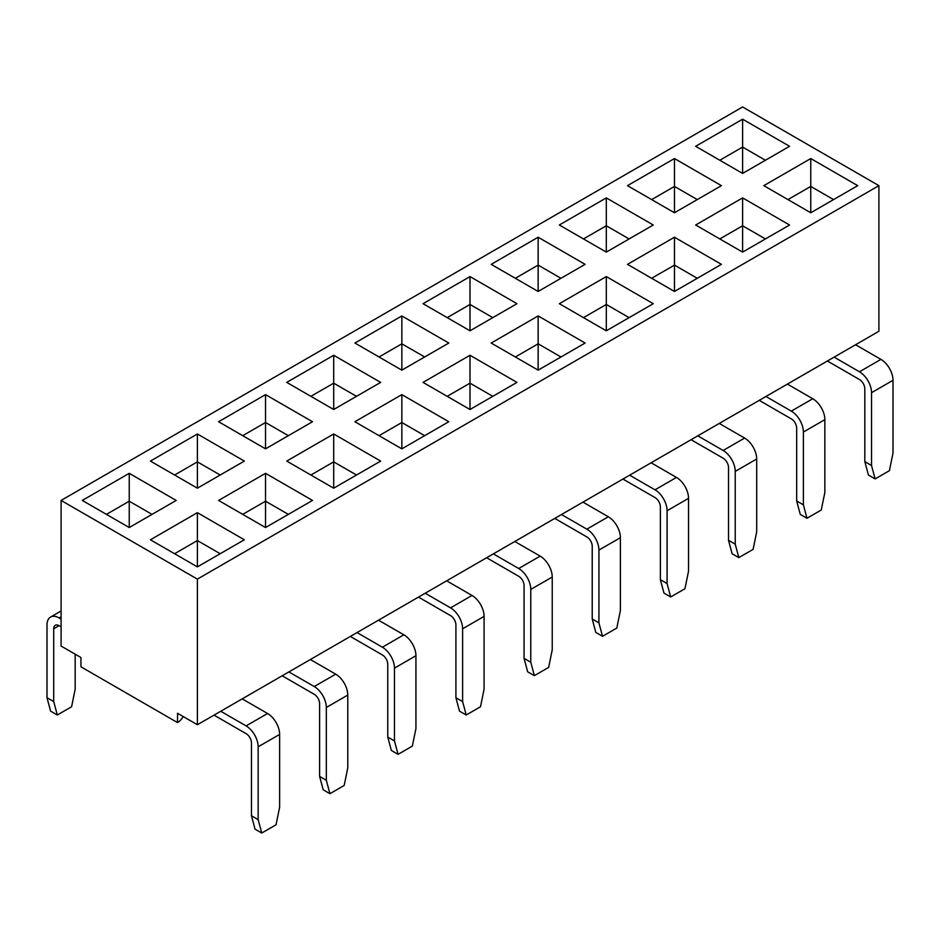 <?xml version="1.0" encoding="UTF-8"?>
<svg xmlns="http://www.w3.org/2000/svg" width="940" height="940" viewBox="0 0 940 940"><rect width="100%" height="100%" fill="white"/><g stroke="black" fill="none" stroke-linecap="round" stroke-linejoin="round"><path stroke-width="1.41" d="M214.026 715.14L246.092 733.647A7.591 4.383 60 0 1 251.462 742.941L251.462 815.755L258.159 819.633L258.159 746.818A17.073 9.858 -120 0 0 246.092 725.903L267.559 713.507A17.073 9.858 60 0 1 279.627 734.422L258.159 746.818M282.176 675.789L314.242 694.308A7.591 4.383 60 0 1 319.612 703.602L319.612 776.405L326.321 780.282L326.321 707.468A17.073 9.858 -120 0 0 314.242 686.553L335.709 674.168A17.073 9.858 60 0 1 347.777 695.083L326.321 707.468M350.326 636.439L382.392 654.957A7.591 4.383 60 0 1 387.762 664.251L387.762 737.054L394.471 740.932L394.471 668.129A17.073 9.858 -120 0 0 382.392 647.214L403.859 634.817A17.073 9.858 60 0 1 415.938 655.732L394.471 668.129M418.488 597.1L450.542 615.606A7.591 4.383 60 0 1 455.912 624.9L455.912 697.715L462.621 701.581L462.621 628.778A17.073 9.858 -120 0 0 450.542 607.863L472.009 595.466A17.073 9.858 60 0 1 484.088 616.382L462.621 628.778M486.638 557.749L518.704 576.267A7.591 4.383 60 0 1 524.062 585.561L524.062 658.364L530.771 662.242L530.771 589.427A17.073 9.858 -120 0 0 518.704 568.512L540.159 556.128A17.073 9.858 60 0 1 552.238 577.031L530.771 589.427M554.788 518.398L586.854 536.916A7.591 4.383 60 0 1 592.223 546.211L592.223 619.014L598.921 622.891L598.921 550.076A17.073 9.858 -120 0 0 586.854 529.173L608.321 516.777A17.073 9.858 60 0 1 620.388 537.692L598.921 550.076M622.938 479.059L655.004 497.565A7.591 4.383 60 0 1 660.374 506.86L660.374 579.674L667.083 583.54L667.083 510.737A17.073 9.858 -120 0 0 655.004 489.822L676.471 477.426A17.073 9.858 60 0 1 688.538 498.341L667.083 510.737M691.088 439.709L723.154 458.215A7.591 4.383 60 0 1 728.524 467.509L728.524 540.324L735.233 544.201L735.233 471.387A17.073 9.858 -120 0 0 723.154 450.471L744.621 438.075A17.073 9.858 60 0 1 756.7 458.99L735.233 471.387M759.25 400.358L791.304 418.876A7.591 4.383 60 0 1 796.673 428.17L796.673 500.973L803.383 504.851L803.383 432.036A17.073 9.858 -120 0 0 791.304 411.121L812.771 398.736A17.073 9.858 60 0 1 824.85 419.651L803.383 432.036M827.4 361.007L859.466 379.525A7.591 4.383 60 0 1 864.823 388.819L864.823 461.634L871.533 465.5L871.533 392.697A17.073 9.858 -120 0 0 859.466 371.782L880.921 359.386A17.073 9.858 60 0 1 893 380.301L871.533 392.697M61.088 500.433L742.612 106.96L878.912 185.65L197.388 579.122L61.088 500.433L61.088 646.05L80.946 657.507L80.946 666.812L177.531 722.578L177.531 713.284L197.388 724.74L288.886 671.924L314.242 686.553M288.886 671.924L878.912 331.268L878.912 185.65M585.103 343.041L538.15 370.149L491.197 343.041L538.15 315.934L585.103 343.041M312.503 500.433L265.538 527.54L218.585 500.433L265.538 473.325L312.503 500.433M244.341 539.783L197.388 566.89L150.435 539.783L197.388 512.664L244.341 539.783M857.715 185.65L810.762 212.757L763.809 185.65L810.762 158.543L857.715 185.65M721.415 264.351L674.462 291.459L627.497 264.351L674.462 237.233L721.415 264.351M516.953 382.392L470 409.499L423.047 382.392L470 355.273L516.953 382.392M380.653 461.082L333.7 488.189L286.735 461.082L333.7 433.974L380.653 461.082M789.565 225.001L742.612 252.108L695.659 225.001L742.612 197.893L789.565 225.001M653.265 303.69L606.3 330.798L559.347 303.69L606.3 276.583L653.265 303.69M448.803 421.731L401.85 448.85L354.897 421.731L401.85 394.624L448.803 421.731M606.3 252.108L559.347 225.001L606.3 197.893L653.265 225.001L606.3 252.108L606.3 225.776L583.493 238.936M538.15 291.459L491.197 264.351L538.15 237.233L585.103 264.351L538.15 291.459L538.15 265.115L515.343 278.287M333.7 409.499L286.735 382.392L333.7 355.273L380.653 382.392L333.7 409.499L333.7 383.168L310.893 396.328M265.538 448.85L218.585 421.731L265.538 394.624L312.503 421.731L265.538 448.85L265.538 422.507L242.732 435.678M401.85 370.149L354.897 343.041L401.85 315.934L448.803 343.041L401.85 370.149L401.85 343.817L379.043 356.988M742.612 173.418L695.659 146.299L742.612 119.192L789.565 146.299L742.612 173.418L742.612 147.075L719.805 160.246M470 330.798L423.047 303.69L470 276.583L516.953 303.69L470 330.798L470 304.466L447.193 317.638M197.388 488.189L150.435 461.082L197.388 433.974L244.341 461.082L197.388 488.189L197.388 461.857L174.582 475.029M129.238 527.54L82.285 500.433L129.238 473.325L176.191 500.433L129.238 527.54L129.238 501.208L106.431 514.368M674.462 212.757L627.497 185.65L674.462 158.543L721.415 185.65L674.462 212.757L674.462 186.425L651.655 199.597M197.388 724.74L197.388 579.122M765.418 160.246L742.612 147.075L742.612 119.192M177.531 722.578A11.386 6.568 120 0 0 183.23 716.562M697.269 199.597L674.462 186.425L674.462 158.543M629.107 238.936L606.3 225.776L606.3 197.893M560.957 278.287L538.15 265.115L538.15 237.233M492.807 317.638L470 304.466L470 276.583M424.657 356.988L401.85 343.817L401.85 315.934M356.507 396.328L333.7 383.168L333.7 355.273M288.345 435.678L265.538 422.507L265.538 394.624M220.195 475.029L197.388 461.857L197.388 433.974M152.045 514.368L129.238 501.208L129.238 473.325M75.177 654.181L75.177 689.196L71.581 706.763L57.305 714.999L50.596 711.134L47 697.715L47 624.9A17.073 9.858 -120 0 1 50.537 617.087A17.073 9.858 -120 0 1 59.079 617.933L61.088 619.096M47 697.715L53.709 701.581L57.305 714.999M53.709 628.778A7.591 4.383 60 0 1 55.284 625.3A7.591 4.383 60 0 1 59.079 625.676L53.709 628.778L53.709 701.581M61.088 626.839L59.079 625.676M833.568 199.597L810.762 186.425L810.762 212.757M810.762 158.543L810.762 186.425L787.955 199.597M855.565 344.745L880.921 359.386M871.533 465.5L875.128 478.918L889.405 470.67L893 453.103L893 380.301M834.109 357.141L859.466 371.782M875.128 478.918L868.419 475.041L864.823 461.634M765.418 238.936L742.612 225.776L742.612 252.108M742.612 197.893L742.612 225.776L719.805 238.936M697.269 278.287L674.462 265.115L674.462 291.459M674.462 237.233L674.462 265.115L651.655 278.287M629.107 317.638L606.3 304.466L606.3 330.798M606.3 276.583L606.3 304.466L583.493 317.638M560.957 356.988L538.15 343.817L538.15 370.149M538.15 315.934L538.15 343.817L515.343 356.988M492.807 396.328L470 383.168L470 409.499M470 355.273L470 383.168L447.193 396.328M424.657 435.678L401.85 422.507L401.85 448.85M401.85 394.624L401.85 422.507L379.043 435.678M356.507 475.029L333.7 461.857L333.7 488.189M333.7 433.974L333.7 461.857L310.893 475.029M288.345 514.368L265.538 501.208L265.538 527.54M265.538 473.325L265.538 501.208L242.732 514.368M220.195 553.719L197.388 540.547L197.388 566.89M197.388 512.664L197.388 540.547L174.582 553.719M787.414 384.096L812.771 398.736M803.383 504.851L806.978 518.269L821.255 510.021L824.85 492.454L824.85 419.651M765.947 396.492L791.304 411.121M719.264 423.447L744.621 438.075M735.233 544.201L738.828 557.608L753.105 549.371L756.7 531.805L756.7 458.99M697.797 435.831L723.154 450.471M651.115 462.786L676.471 477.426M667.083 583.54L670.678 596.959L684.943 588.722L688.538 571.156L688.538 498.341M629.647 475.182L655.004 489.822M582.965 502.136L608.321 516.777M598.921 622.891L602.516 636.309L616.793 628.061L620.388 610.495L620.388 537.692M561.497 514.533L586.854 529.173M514.814 541.487L540.159 556.128M530.771 662.242L534.366 675.649L548.643 667.412L552.238 649.846L552.238 577.031M493.347 553.871L518.704 568.512M446.653 580.826L472.009 595.466M462.621 701.581L466.216 714.999L480.493 706.763L484.088 689.196L484.088 616.382M425.186 593.222L450.542 607.863M378.503 620.177L403.859 634.817M394.471 740.932L398.066 754.35L412.343 746.102L415.938 728.535L415.938 655.732M357.036 632.573L382.392 647.214M310.353 659.527L335.709 674.168M326.321 780.282L329.916 793.701L344.193 785.452L347.777 767.886L347.777 695.083M242.203 698.878L267.559 713.507M258.159 819.633L261.755 833.04L276.031 824.803L279.627 807.237L279.627 734.422M220.736 711.263L246.092 725.903M806.978 518.269L800.269 514.391L796.673 500.973M738.828 557.608L732.119 553.742L728.524 540.324M670.678 596.959L663.969 593.081L660.374 579.674M602.516 636.309L595.807 632.432L592.223 619.014M534.366 675.649L527.657 671.783L524.062 658.364M466.216 714.999L459.507 711.134L455.912 697.715M398.066 754.35L391.357 750.473L387.762 737.054M329.916 793.701L323.207 789.823L319.612 776.405M261.755 833.04L255.057 829.174L251.462 815.755M61.088 616.769L59.079 617.933M61.088 611L50.537 617.087"/></g></svg>
